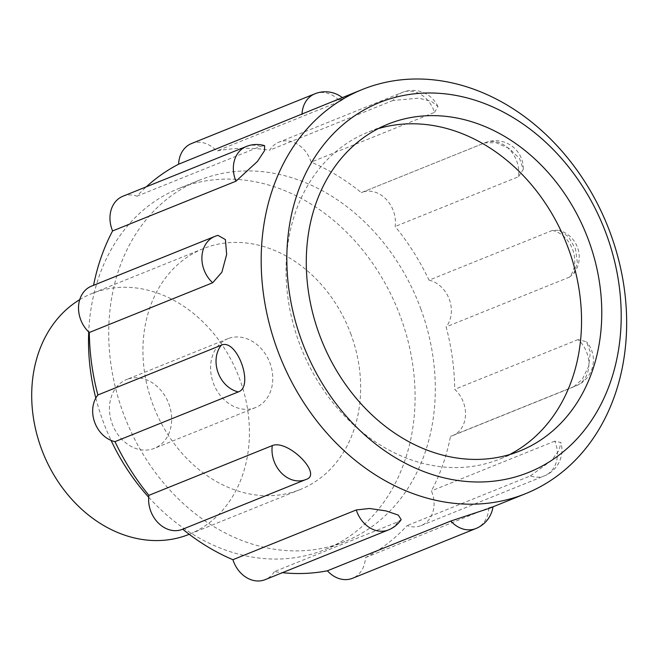 <?xml version="1.0" encoding="UTF-8"?>
<svg xmlns="http://www.w3.org/2000/svg" width="659" height="659" viewBox="0 0 659 659"><rect width="100%" height="100%" fill="white"/><g stroke="black" fill="none" stroke-linecap="round" stroke-linejoin="round"><path stroke-width="0.49" stroke-dasharray="3.29 2.47" d="M552.431 230.419A27.826 22.513 -112 0 1 572.704 249.695A27.826 22.513 -112 0 1 569.516 277.109L573.75 273.683L577.358 262.669L575.447 248.797L568.437 236.696L558.766 230.238L552.431 230.419L429.058 280.174A217.956 176.332 68 0 0 395.128 226.482A27.826 22.513 -112 0 0 385.91 199.01A27.826 22.513 -112 0 0 361.692 192.486L485.065 142.731A27.826 22.513 -112 0 1 509.283 149.263A27.826 22.513 -112 0 1 518.501 176.727L395.128 226.482M429.058 280.174A27.826 22.513 -112 0 1 449.331 299.45A27.826 22.513 -112 0 1 446.143 326.856A217.956 176.332 68 0 1 454.718 389.337A27.826 22.513 -112 0 1 465.493 415.228A27.826 22.513 -112 0 1 452.601 435.657A27.826 22.513 -112 0 1 450.501 436.357A217.956 176.332 68 0 1 431.431 490.881A27.826 22.513 -112 0 1 421.15 525.569A27.826 22.513 -112 0 1 407.04 525.643A217.956 176.332 68 0 1 365.424 557.605A27.826 22.513 -112 0 1 352.524 578.281M401.191 519.605L397.764 521.879L274.383 571.625A217.956 176.332 68 0 0 282.431 572.679M274.383 571.625A27.826 22.513 -112 0 1 265.116 579.656M182.716 529.185L306.089 479.439M91.428 286.171A27.826 22.513 -112 0 1 93.529 285.471A217.956 176.332 68 0 1 93.562 285.314M122.887 196.258A27.826 22.513 -112 0 1 136.99 196.184A217.956 176.332 68 0 1 146.364 186.785M191.505 143.547A27.826 22.513 -112 0 1 216.638 151.035A217.956 176.332 68 0 1 269.646 150.194A27.826 22.513 -112 0 1 278.922 142.163A27.826 22.513 -112 0 1 311.122 162.122A217.956 176.332 68 0 1 361.313 192.642A27.826 22.513 -112 0 1 361.692 192.486M420.961 309.285A194.767 157.567 68 0 0 199.175 180.278A194.767 157.567 68 0 0 125.877 419.841A194.767 157.567 68 0 0 344.855 541.55A194.767 157.567 68 0 0 420.961 309.285M518.501 176.727L523.279 169.404L519.597 158.572L509.242 148.473L495.856 142.649L484.686 142.888L361.313 192.642M434.495 112.376L437.971 106.593L431.39 101.338L418.778 98.166L393.019 100.448A27.826 22.513 -112 0 1 402.295 92.417A27.826 22.513 -112 0 1 434.495 112.376L311.122 162.122M393.019 100.448L269.646 150.194M314.887 93.8A27.826 22.513 -112 0 1 340.011 101.288L216.638 151.035M340.011 101.288L343.899 98.924L338.364 99.748L326.18 104.064M246.26 146.504A27.826 22.513 -112 0 1 260.371 146.43L136.99 196.184M260.371 146.43L264.605 145.647M214.801 236.424A27.826 22.513 -112 0 1 216.902 235.716L93.529 285.471M216.902 235.716L217.948 235.362M489.2 508.344L493.064 506.466L488.797 507.858L365.424 557.605M530.413 475.897L551.435 460.55L559.129 450.262L560.916 442.543L554.804 441.135A27.826 22.513 -112 0 1 544.523 475.823A27.826 22.513 -112 0 1 530.413 475.897L407.04 525.643M554.804 441.135L431.431 490.881M573.882 386.611L582.325 379.246L588.726 366.231L590.324 352.12L586.51 341.782L578.1 339.583A27.826 22.513 -112 0 1 588.866 365.473A27.826 22.513 -112 0 1 575.974 385.91A27.826 22.513 -112 0 1 573.882 386.611L450.501 436.357M578.1 339.583L454.718 389.337M569.516 277.109L446.143 326.856M127.813 379.09A37.102 30.017 68 0 0 126.685 379.51A37.102 30.017 68 0 0 112.722 425.146A37.102 30.017 68 0 0 154.437 448.326A37.102 30.017 68 0 0 168.671 403.39A37.102 30.017 68 0 0 127.813 379.09M189.117 534.342A129.848 105.045 68 0 0 239.86 379.502A129.848 105.045 68 0 0 92.005 293.494A129.848 105.045 68 0 0 79.731 299.639M148.695 497.24A194.767 157.567 68 0 0 324.632 549.705A194.767 157.567 68 0 0 400.738 317.44A194.767 157.567 68 0 0 178.951 188.433A194.767 157.567 68 0 0 88.71 331.93M95.819 398.069A194.767 157.567 68 0 0 111.074 440.418M351.09 334.648A129.848 105.045 68 0 0 203.236 248.641A129.848 105.045 68 0 0 154.371 408.349A129.848 105.045 68 0 0 300.347 489.489A129.848 105.045 68 0 0 351.09 334.648M228.937 338.314A37.102 30.017 -112 0 1 269.786 362.615A37.102 30.017 -112 0 1 255.552 407.55A37.102 30.017 -112 0 1 213.846 384.37A37.102 30.017 -112 0 1 227.808 338.742A37.102 30.017 -112 0 1 228.937 338.314M378.208 128.645A176.217 142.566 68 0 0 367.903 132.245A176.217 142.566 68 0 0 301.583 348.99A176.217 142.566 68 0 0 499.703 459.109A176.217 142.566 68 0 0 509.629 454.545M484.686 142.888A27.826 22.513 -112 0 1 485.065 142.731A27.826 27.826 0 0 1 523.279 169.404M397.764 521.879A27.826 22.513 -112 0 1 388.489 529.91M488.797 507.858A27.826 22.513 -112 0 1 475.897 528.526M452.601 435.657L575.974 385.91A27.826 27.826 0 0 0 586.51 341.782M573.75 273.683A27.826 27.826 0 0 0 558.766 230.238M437.971 106.593A27.826 27.826 0 0 0 402.295 92.417L278.922 142.163M343.907 98.924A27.826 27.826 0 0 0 342.285 97.573M421.15 525.569L544.523 475.823A27.826 27.826 0 0 0 560.916 442.543M199.175 180.278L178.951 188.433M344.855 541.55L324.632 549.705M203.236 248.641L92.005 293.494M300.347 489.489L189.232 534.301M227.808 338.742L126.685 379.51M255.552 407.55L154.437 448.326M388.126 124.09L367.903 132.245M519.935 450.954L499.703 459.109"/><path stroke-width="0.99" d="M327.391 570.793L450.772 521.038A27.826 22.513 -112 0 0 475.897 528.526L352.524 578.281A27.826 22.513 -112 0 1 327.391 570.793A217.956 176.332 68 0 1 282.431 572.679M232.915 559.705L356.288 509.951A27.826 22.513 -112 0 0 388.489 529.91L265.116 579.656A27.826 22.513 -112 0 1 232.915 559.705A217.956 176.332 68 0 1 182.716 529.185A27.826 22.513 -112 0 1 182.345 529.342A27.826 22.513 -112 0 1 158.119 522.818A27.826 22.513 -112 0 1 148.909 495.346A217.956 176.332 68 0 1 114.971 441.654A27.826 22.513 -112 0 1 94.707 422.378A27.826 22.513 -112 0 1 97.886 394.972A217.956 176.332 68 0 1 89.311 332.49A27.826 22.513 -112 0 1 78.545 306.6A27.826 22.513 -112 0 1 91.428 286.171L214.801 236.424A27.826 22.513 -112 0 0 201.918 256.853A27.826 22.513 -112 0 0 212.684 282.744L89.311 332.49M235.98 181.192A27.826 22.513 -112 0 1 246.26 146.504A27.826 27.826 0 0 1 264.605 145.647L264.564 150.614L257.512 161.373L235.98 181.192L112.598 230.938A217.956 176.332 68 0 0 93.562 285.314M112.598 230.938A27.826 22.513 -112 0 1 122.887 196.258L246.26 146.504M362.409 89.459A217.956 176.332 -112 0 1 600.959 210.855A217.956 176.332 -112 0 1 525.429 493.731A217.956 176.332 -112 0 1 277.241 349.377A217.956 176.332 -112 0 1 362.409 89.459L178.614 164.215A217.956 176.332 68 0 0 146.364 186.785M178.614 164.215A27.826 22.513 -112 0 1 191.505 143.547L314.887 93.8A27.826 22.513 -112 0 0 301.987 114.468M301.542 340.382A199.405 161.323 -112 0 1 470.946 98.965A199.405 161.323 -112 0 1 589.599 423.218A199.405 161.323 -112 0 1 301.542 340.382M217.948 235.362L225.403 239.571L226.655 254.514L221.885 272.192L212.684 282.744M221.259 345.225C236.713 337.729 254.555 386.512 238.344 391.907A27.826 22.513 -112 0 1 218.08 372.632A27.826 22.513 -112 0 1 221.259 345.225L97.886 394.972M238.344 391.907L114.971 441.654M272.282 445.599C287.785 439.067 323.108 474.431 306.089 479.439A27.826 22.513 -112 0 1 305.718 479.595A27.826 22.513 -112 0 1 281.492 473.063A27.826 22.513 -112 0 1 272.282 445.599L148.909 495.346M182.345 529.342L305.718 479.595A27.826 27.826 0 0 0 306.287 479.357L306.089 479.439M356.288 509.951L369.51 508.493L385.894 510.882L398.283 515.099L401.191 519.605A27.826 27.826 0 0 1 388.489 529.91M450.772 521.038L489.2 508.344L525.429 493.731M79.731 299.639A129.848 105.045 68 0 0 46.517 460.979A129.848 105.045 68 0 0 189.117 534.342L189.232 534.301M88.71 331.93A194.767 157.567 68 0 0 95.819 398.069M111.074 440.418A194.767 157.567 68 0 0 148.695 497.24M588.784 240.807A176.217 142.566 68 0 0 388.126 124.09A176.217 142.566 68 0 0 321.806 340.835A176.217 142.566 68 0 0 519.935 450.954A176.217 142.566 68 0 0 588.784 240.807M509.629 454.545A176.217 142.566 68 0 0 568.56 248.962A176.217 142.566 68 0 0 378.208 128.645M342.285 97.573A27.826 27.826 0 0 0 314.887 93.8M217.948 235.37A27.826 27.826 0 0 0 214.801 236.424M475.897 528.526A27.826 27.826 0 0 0 493.014 506.804"/></g></svg>

